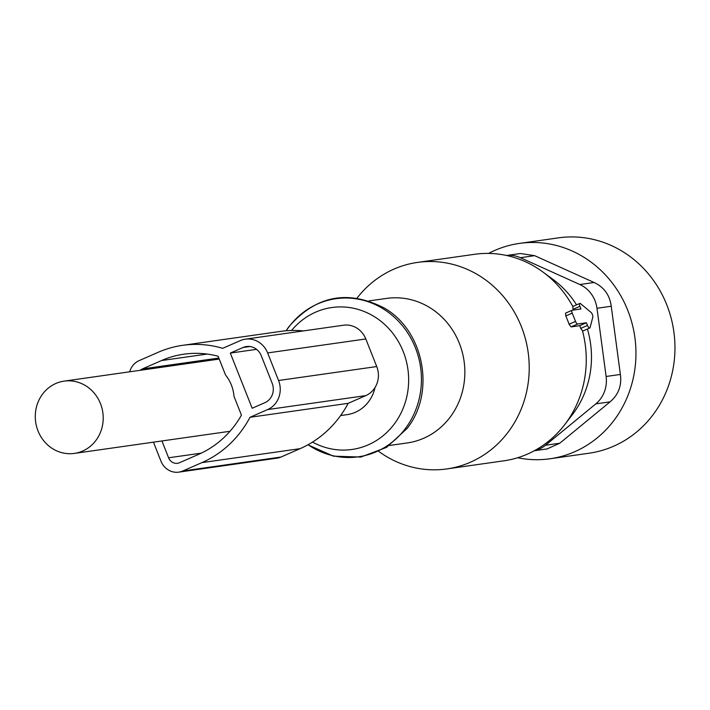 <?xml version="1.0" encoding="UTF-8"?>
<svg xmlns="http://www.w3.org/2000/svg" width="710" height="710" viewBox="0 0 710 710"><rect width="100%" height="100%" fill="white"/><g stroke="black" fill="none" stroke-linecap="round" stroke-linejoin="round"><path stroke-width="1.06" d="M488.604 253.417A108.763 101.06 81.9 0 1 519.436 243.406L558.442 237.859A108.763 101.06 81.9 0 1 666.122 303.188A108.763 101.06 81.9 0 1 638.201 430.686A108.763 101.06 81.9 0 1 589.06 453.22L550.055 458.766A108.763 101.06 81.9 0 1 517.652 457.746M519.436 243.406A108.763 101.06 81.9 0 1 627.116 308.735A108.763 101.06 81.9 0 1 599.196 436.233A108.763 101.06 81.9 0 1 550.055 458.766M534.523 450.637A29.802 27.69 -98.1 0 0 545.493 445.259L595.814 403.875A29.802 27.69 -98.1 0 0 606.118 376.477L596.977 308.273A29.802 27.69 -98.1 0 0 579.83 284.515L520.368 257.695L534.63 255.662L520.421 253.523L506.567 255.485M534.63 255.662L594.092 282.491C604.05 287.168 609.766 295.085 611.239 306.241L620.38 374.454C621.889 385.601 618.454 394.733 610.076 401.851L559.755 443.235L545.493 445.259M534.328 450.752L547.073 448.933L559.755 443.235M520.368 257.695A29.802 27.69 -98.1 0 0 506.594 255.493M575.517 321.399A2.982 1.065 66.4 0 0 577.7 324L586.433 322.766L587.481 325.42A2.982 1.065 66.4 0 0 589.77 327.993A2.982 1.065 66.4 0 0 590.063 327.576L592.823 317.095A2.982 1.065 66.4 0 0 590.933 312.311L580.602 303.685A2.982 1.065 66.4 0 0 579.813 303.427A2.982 1.065 66.4 0 0 579.91 306.312L580.966 308.965L572.242 310.208A2.982 1.065 66.4 0 0 572.136 310.243A2.982 1.065 66.4 0 0 572.242 313.128L575.517 321.399L569.065 324.221L571.106 326.893L577.7 324M586.433 322.766L579.83 325.65L571.106 326.893M579.83 325.65A104.29 96.906 81.9 0 1 580.673 328.402L587.481 325.42M582.661 330.816L580.673 328.402M573.476 310.03A104.29 96.906 81.9 0 0 573.103 309.294L572.713 306.534M569.065 324.221A104.29 96.906 81.9 0 0 565.79 315.95L565.542 313.128L572.136 310.243M378.865 451.516A104.29 96.906 -98.1 0 0 446.847 468.928A104.29 96.906 -98.1 0 0 508.484 431.68A104.29 96.906 -98.1 0 0 515.984 315.018A104.29 96.906 -98.1 0 0 417.489 262.416A104.29 96.906 -98.1 0 0 357.05 298.085M446.847 468.928L503.887 460.817A104.29 96.906 -98.1 0 0 564.663 424.713A104.29 96.906 -98.1 0 0 565.533 423.568A104.29 96.906 -98.1 0 0 582.564 331.135M368.916 300.925L386.639 298.404A73.006 67.832 81.9 0 1 455.589 335.226A73.006 67.832 81.9 0 1 450.344 416.885A73.006 67.832 81.9 0 1 407.194 442.96L389.462 445.481M572.801 306.489A104.29 96.906 -98.1 0 0 542.955 272.036A104.29 96.906 -98.1 0 0 474.528 254.304L417.489 262.416M564.663 424.713L572.358 414.675A92.318 85.777 -98.1 0 0 573.13 413.664A92.318 85.777 -98.1 0 0 587.418 329.023M576.547 304.856A92.318 85.777 -98.1 0 0 553.143 279.527L542.955 272.036M291.57 330.478A71.683 66.607 81.9 0 1 384.43 324.248A71.683 66.607 81.9 0 1 394.405 423.861A71.683 66.607 81.9 0 1 312.524 442.082M340.614 415.554L347.092 414.64A36.503 33.92 -98.1 0 0 375.031 387.5M256.558 349.347L230.315 353.083L252.165 408.25L264.91 402.668A14.901 13.845 -98.1 0 0 272.187 383.302L261.262 355.71A14.901 13.845 -98.1 0 0 246.423 346.542A14.901 13.845 -98.1 0 0 243.06 347.501L230.315 353.083M218.822 358.053L142.382 368.925L161.498 360.556A99.081 92.06 -98.1 0 1 183.872 354.183A99.081 92.06 -98.1 0 1 218.103 356.225L225.54 375.013A36.503 33.92 81.9 0 1 233.998 396.358L241.436 415.155A99.081 92.06 -98.1 0 1 198.64 454.347L179.523 462.716A8.937 8.307 -98.1 0 1 177.509 463.293A8.937 8.307 -98.1 0 1 168.598 457.79L161.933 440.963M142.382 368.925A8.937 8.307 -98.1 0 0 140.243 370.309M178.76 472.141L276.935 458.181A17.883 16.614 -98.1 0 0 280.974 457.036L182.798 470.987A17.883 16.614 -98.1 0 1 178.76 472.141A17.883 16.614 -98.1 0 1 160.957 461.136L153.44 442.17M245.376 339.167L343.551 325.207A22.347 20.767 -98.1 0 1 365.81 338.963L267.635 352.923A22.347 20.767 -98.1 0 0 245.376 339.167A22.347 20.767 -98.1 0 0 240.326 340.605L222.691 348.326A108.018 100.367 -98.1 0 0 182.612 345.335A108.018 100.367 -98.1 0 0 158.224 352.275L139.107 360.644A17.883 16.614 -98.1 0 0 129.699 371.8M303.365 330.922A108.018 100.367 -98.1 0 0 280.787 331.375L182.612 345.335M267.635 352.923L278.56 380.507A22.347 20.767 -98.1 0 1 267.635 409.572L250 417.294L348.175 403.333L365.81 395.612A22.347 20.767 -98.1 0 0 376.735 366.555L278.56 380.507M365.81 338.963L376.735 366.555M280.974 457.036L300.09 448.667A108.018 100.367 -98.1 0 0 348.175 403.333M300.09 448.667L201.915 462.618A108.018 100.367 -98.1 0 0 250 417.294M201.915 462.618L182.798 470.987M56.631 450.832A36.503 33.92 -98.1 0 0 74.381 453.406A36.503 33.92 -98.1 0 0 102.994 422.166A36.503 33.92 -98.1 0 0 81.863 383.711A36.503 33.92 -98.1 0 0 64.113 381.128A36.503 33.92 -98.1 0 0 35.5 412.368A36.503 33.92 -98.1 0 0 56.631 450.832M579.83 284.515L594.092 282.491M606.118 376.477L620.38 374.454M596.977 308.273L611.239 306.241M595.814 403.875L610.076 401.851M573.103 309.294L579.91 306.312M565.639 313.101L572.047 310.297M565.79 315.95L572.242 313.128M308.06 444.717A79.857 74.195 -98.1 0 0 405.57 428.299A79.857 74.195 -98.1 0 0 393.038 316.074A79.857 74.195 -98.1 0 0 288.695 327.221A79.857 74.195 -98.1 0 0 286.21 330.762M249.92 346.524L243.06 347.501M207.134 354.059L161.498 360.556M201.267 453.14L168.598 457.79M365.81 395.612L267.635 409.572M582.599 331.135L589.77 327.993M572.73 306.525L579.813 303.427M307.9 444.806L333.389 456.157L360.84 457.054L386.568 447.371L407.141 428.405C435.833 392.319 424.048 330.514 384.172 307.989C347.607 289.361 315.808 295.662 288.757 326.884L286.041 330.78M230.005 431.281L74.381 453.406M219.23 359.074L64.113 381.128"/></g></svg>

